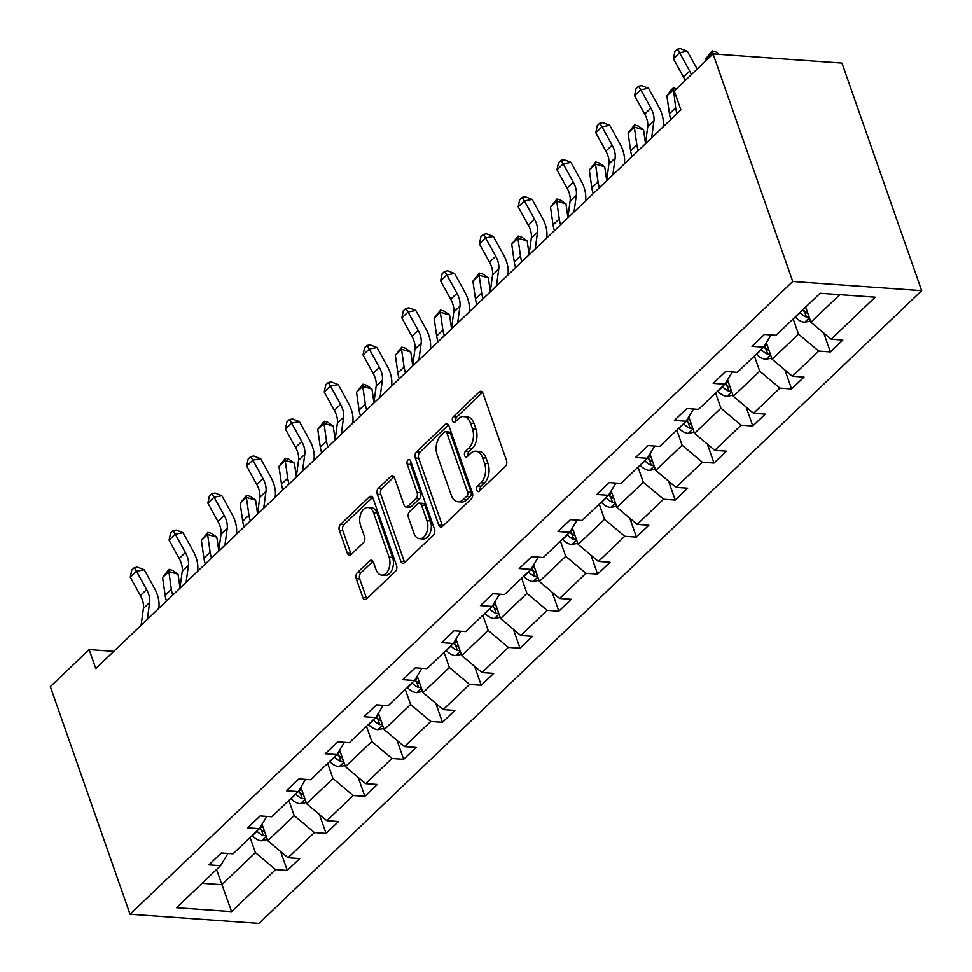 <?xml version="1.0" encoding="UTF-8"?>
<svg xmlns="http://www.w3.org/2000/svg" width="972" height="972" viewBox="0 0 972 972"><rect width="100%" height="100%" fill="white"/><g stroke="black" fill="none" stroke-linecap="round" stroke-linejoin="round"><path stroke-width="1.46" d="M476.778 490.18A3.074 1.932 -85.9 0 0 478.273 491.625A3.074 1.932 -85.9 0 0 479.403 491.164L505.331 466.402A4.398 2.758 -85.9 0 0 506.473 460.339L482.999 393.332A4.398 2.758 -85.9 0 0 480.873 391.266A4.398 2.758 -85.9 0 0 479.257 391.935L453.329 416.696A3.074 1.932 -85.9 0 0 452.527 420.937A3.074 1.932 -85.9 0 0 454.021 422.37A3.074 1.932 -85.9 0 0 455.151 421.909L458.505 418.701A14.082 8.821 -85.9 0 1 463.68 416.575A14.082 8.821 -85.9 0 1 470.484 423.16L472.441 428.749A14.082 8.821 -85.9 0 1 468.808 448.116L465.454 451.324A3.074 1.932 -85.9 0 0 464.652 455.552A3.074 1.932 -85.9 0 0 466.147 456.998A3.074 1.932 -85.9 0 0 467.277 456.536L470.63 453.329A14.082 8.821 -85.9 0 1 475.806 451.202A14.082 8.821 -85.9 0 1 482.61 457.788L484.566 463.365A14.082 8.821 -85.9 0 1 480.933 482.744L477.58 485.951A3.074 1.932 -85.9 0 0 476.778 490.18M357.38 572.63A4.398 2.758 -85.9 0 0 356.238 578.68L362.823 597.488A4.398 2.758 -85.9 0 0 364.95 599.542A4.398 2.758 -85.9 0 0 366.565 598.886L395.373 571.378A4.398 2.758 -85.9 0 0 396.515 565.327L373.041 498.308A4.398 2.758 -85.9 0 0 370.915 496.255A4.398 2.758 -85.9 0 0 369.299 496.923L340.492 524.418A4.398 2.758 -85.9 0 0 339.362 530.469L347.308 553.177A4.398 2.758 -85.9 0 0 349.434 555.243A4.398 2.758 -85.9 0 0 351.05 554.575L363.382 542.801A4.398 2.758 -85.9 0 0 364.524 536.751L360.576 525.488A11.773 7.375 -85.9 0 1 360.977 513.337A11.773 7.375 -85.9 0 1 367.938 507.518A11.773 7.375 -85.9 0 1 373.637 513.022L389.079 557.138A11.773 7.375 -85.9 0 1 388.678 569.3A11.773 7.375 -85.9 0 1 381.717 575.12A11.773 7.375 -85.9 0 1 376.03 569.604L373.455 562.253A4.398 2.758 -85.9 0 0 371.316 560.2A4.398 2.758 -85.9 0 0 369.7 560.868L357.38 572.63L360.867 572.885A4.398 2.758 -85.9 0 0 359.725 578.935L366.31 597.731A4.398 2.758 -85.9 0 0 366.772 598.691M792.751 281.503L713.047 53.91L674.252 90.943L680.898 109.909L95.778 668.554L89.132 649.588L50.337 686.621L130.041 914.215L792.751 281.503L921.663 290.689L258.953 923.4L130.041 914.215M438.737 525.014A4.398 2.758 -85.9 0 0 440.863 527.067A4.398 2.758 -85.9 0 0 442.479 526.411L471.286 498.903A4.398 2.758 -85.9 0 0 472.416 492.853L448.955 425.833A4.398 2.758 -85.9 0 0 446.828 423.78A4.398 2.758 -85.9 0 0 445.212 424.448L416.405 451.944A4.398 2.758 -85.9 0 0 415.263 457.994L438.737 525.014L442.224 525.257A4.398 2.758 -85.9 0 0 442.685 526.217M433.33 535.147L404.522 562.642A4.398 2.758 -85.9 0 1 402.906 563.31A4.398 2.758 -85.9 0 1 400.78 561.245L377.318 494.238A4.398 2.758 -85.9 0 1 378.448 488.175L390.78 476.414A4.398 2.758 -85.9 0 1 392.396 475.745A4.398 2.758 -85.9 0 1 394.523 477.799L404.036 504.978A4.398 2.758 -85.9 0 0 406.162 507.044A4.398 2.758 -85.9 0 0 407.778 506.376L415.955 498.563A4.398 2.758 -85.9 0 0 417.097 492.512L407.183 464.215A3.074 1.932 -85.9 0 1 407.292 461.044A3.074 1.932 -85.9 0 1 409.115 459.513A3.074 1.932 -85.9 0 1 410.609 460.959L434.472 529.096A4.398 2.758 -85.9 0 1 433.33 535.147M227.995 853.452L220.559 865.675L208.895 864.849L221.324 852.979L233.001 853.805L259.354 828.642L247.678 827.816L260.119 815.945L271.783 816.772L298.149 791.609L286.473 790.771L298.914 778.9L310.578 779.738L336.944 754.576L325.268 753.737L337.697 741.867L349.373 742.705L375.727 717.53L364.063 716.704L376.492 704.834L388.168 705.66L414.522 680.497L402.858 679.659L415.287 667.788L426.963 668.627L453.317 643.464L441.64 642.626L454.082 630.755L465.746 631.593L492.111 606.419L480.435 605.592L492.877 593.722L504.541 594.548L530.906 569.385L519.23 568.559L531.66 556.689L543.336 557.515L569.701 532.352L558.025 531.514L570.455 519.643L582.131 520.482L608.484 495.307L596.82 494.481L609.25 482.61L620.926 483.436L647.279 458.274L635.615 457.448L648.045 445.577L659.709 446.403L686.074 421.24L674.398 420.402L686.84 408.532L698.504 409.37L724.869 384.207L713.193 383.369L725.634 371.498L737.298 372.337L763.664 347.162L751.988 346.336L764.417 334.465L776.093 335.291L820.113 293.277L875.152 297.201L831.145 339.216L842.809 340.054L830.38 351.925L818.703 351.086L792.35 376.249L804.014 377.087L791.585 388.958L779.909 388.12L753.555 413.294L765.231 414.121L752.79 425.991L741.126 425.165L714.76 450.328L726.436 451.166L713.995 463.037L702.331 462.198L675.965 487.361L687.641 488.199L675.212 500.07L663.536 499.231L637.17 524.406L648.846 525.232L636.417 537.103L624.741 536.277L598.388 561.439L610.052 562.266L597.622 574.136L585.946 573.31L559.593 598.473L571.257 599.311L558.827 611.181L547.163 610.343L520.798 635.518L532.474 636.344L520.032 648.215L508.368 647.388L482.003 672.551L493.679 673.377L481.237 685.248L469.573 684.422L443.208 709.584L454.884 710.423L442.454 722.293L430.778 721.455L404.425 746.618L416.089 747.456L403.659 759.326L391.983 758.488L365.63 783.663L377.294 784.489L364.865 796.36L353.188 795.533L326.835 820.696L338.511 821.534L326.07 833.405L314.406 832.567L288.04 857.729L299.716 858.568L287.275 870.438L275.611 869.6L231.591 911.627L176.552 907.702L220.559 865.675M288.891 800.454L294.188 815.593L267.835 840.756L262.039 824.232M267.835 840.756L288.04 857.729M294.188 815.593L314.406 832.567M266.79 816.419L259.354 828.642M327.673 763.409L332.983 778.56L306.617 803.723L300.834 787.186M306.617 803.723L326.835 820.696M332.983 778.56L353.188 795.533M305.585 779.386L298.149 791.609M366.468 726.376L371.778 741.514L345.412 766.689L339.629 750.153M345.412 766.689L365.63 783.663M371.778 741.514L391.983 758.488M344.38 742.341L336.944 754.576M405.263 689.342L410.573 704.481L384.207 729.644L378.424 713.12M384.207 729.644L404.425 746.618M410.573 704.481L430.778 721.455M383.162 705.308L375.727 717.53M444.058 652.297L449.356 667.448L423.002 692.611L417.207 676.075M423.002 692.611L443.208 709.584M449.356 667.448L469.573 684.422M421.957 668.274L414.522 680.497M482.853 615.264L488.151 630.415L461.797 655.578L456.002 639.041M461.797 655.578L482.003 672.551M488.151 630.415L508.368 647.388M460.752 631.229L453.317 643.464M521.636 578.231L526.946 593.37L500.592 618.544L494.797 602.008M500.592 618.544L520.798 635.518M526.946 593.37L547.163 610.343M499.547 594.196L492.111 606.419M560.431 541.185L565.74 556.336L539.375 581.499L533.592 564.963M539.375 581.499L559.593 598.473M565.74 556.336L585.946 573.31M538.342 557.163L530.906 569.385M599.226 504.152L604.535 519.303L578.17 544.466L572.387 527.93M578.17 544.466L598.388 561.439M604.535 519.303L624.741 536.277M577.125 520.117L569.701 532.352M638.021 467.119L643.318 482.258L616.965 507.433L611.169 490.896M616.965 507.433L637.17 524.406M643.318 482.258L663.536 499.231M615.92 483.084L608.484 495.307M676.816 430.086L682.113 445.225L655.76 470.387L649.964 453.863M655.76 470.387L675.965 487.361M682.113 445.225L702.331 462.198M654.715 446.051L647.279 458.274M715.611 393.04L720.908 408.191L694.555 433.354L688.759 416.818M694.555 433.354L714.76 450.328M720.908 408.191L741.126 425.165M693.51 409.018L686.074 421.24M754.394 356.007L759.703 371.146L733.338 396.321L727.554 379.785M733.338 396.321L753.555 413.294M759.703 371.146L779.909 388.12M732.305 371.972L724.869 384.207M793.188 318.974L798.498 334.113L772.133 359.276L766.349 342.752M772.133 359.276L792.35 376.249M798.498 334.113L818.703 351.086M771.1 334.939L763.664 347.162M839.808 294.674L810.927 322.242L805.63 307.103M810.927 322.242L831.145 339.216M713.047 53.91L841.959 63.095L921.663 290.689M113.797 651.337L89.132 649.588M202.127 883.281L221.823 884.678L255.393 852.626L250.096 837.487M216.525 869.539L231.591 911.627M255.393 852.626L275.611 869.6M823.758 333.019L830.38 351.925M784.963 370.053L791.585 388.958M746.168 407.098L752.79 425.991M707.385 444.131L713.995 463.037M668.59 481.164L675.212 500.07M629.795 518.197L636.417 537.103M591 555.243L597.622 574.136M552.205 592.276L558.827 611.181M513.41 629.309L520.032 648.215M474.628 666.355L481.237 685.248M435.833 703.388L442.454 722.293M397.038 740.421L403.659 759.326M358.243 777.466L364.865 796.36M319.448 814.5L326.07 833.405M280.665 851.533L287.275 870.438M480.241 490.362A3.074 1.932 -85.9 0 1 481.055 486.194L484.421 482.987A14.082 8.821 -85.9 0 0 488.053 463.62L484.566 463.365M475.806 451.202L479.293 451.445A14.082 8.821 -85.9 0 1 486.097 458.031L488.053 463.62M463.68 416.575L467.168 416.818A14.082 8.821 -85.9 0 1 473.972 423.403L475.928 428.992A14.082 8.821 -85.9 0 1 472.295 448.359L468.929 451.567A3.074 1.932 -85.9 0 0 468.115 455.734M482.537 392.372L456.804 416.939A3.074 1.932 -85.9 0 0 455.99 421.107M448.493 424.886L419.892 452.187A4.398 2.758 -85.9 0 0 418.75 458.237L442.224 525.257M466.779 496.255A3.074 1.932 -85.9 0 0 467.568 492.026L446.974 433.196A3.074 1.932 -85.9 0 0 445.48 431.75A3.074 1.932 -85.9 0 0 444.35 432.224L440.814 435.602A14.082 8.821 -85.9 0 0 437.169 454.969L451.251 495.185A14.082 8.821 -85.9 0 0 458.067 501.771A14.082 8.821 -85.9 0 0 463.231 499.632L466.779 496.255L470.254 496.51A3.074 1.932 -85.9 0 0 471.055 492.269L467.568 492.026M445.48 431.75L448.967 432.005A3.074 1.932 -85.9 0 1 450.449 433.439L471.055 492.269M458.067 501.771L461.542 502.014A14.082 8.821 -85.9 0 0 466.718 499.887L463.231 499.632M470.254 496.51L466.718 499.887M394.061 476.851L381.935 488.43A4.398 2.758 -85.9 0 0 380.793 494.481L404.267 561.5A4.398 2.758 -85.9 0 0 404.729 562.448M406.162 507.044L409.649 507.287A4.398 2.758 -85.9 0 0 411.265 506.619L419.442 498.818A4.398 2.758 -85.9 0 0 420.584 492.768L410.67 464.47L407.183 464.215M410.743 461.36A3.074 1.932 -85.9 0 0 410.67 464.47M413.914 533.191A11.773 7.375 -85.9 0 0 419.612 538.695A11.773 7.375 -85.9 0 0 426.562 532.875A11.773 7.375 -85.9 0 0 426.975 520.725L421.532 505.173A4.398 2.758 -85.9 0 0 419.406 503.119A4.398 2.758 -85.9 0 0 417.79 503.775L409.613 511.588A4.398 2.758 -85.9 0 0 408.471 517.639L413.914 533.191M419.612 538.695L423.087 538.938A11.773 7.375 -85.9 0 0 430.049 533.118A11.773 7.375 -85.9 0 0 430.462 520.968L426.975 520.725M419.406 503.119L422.881 503.362A4.398 2.758 -85.9 0 1 425.019 505.428L430.462 520.968M372.981 561.306L360.867 572.885M381.717 575.12L385.204 575.363A11.773 7.375 -85.9 0 0 392.166 569.543A11.773 7.375 -85.9 0 0 392.567 557.393L389.079 557.138M367.938 507.518L371.425 507.761A11.773 7.375 -85.9 0 1 377.112 513.265L392.567 557.393M372.58 497.36L343.979 524.661A4.398 2.758 -85.9 0 0 342.837 530.724L350.795 553.433A4.398 2.758 -85.9 0 0 351.257 554.38M810.514 321.076L804.537 322.267A11.883 7.618 -133.7 0 1 795.4 317.188L795.242 317.018M807.878 313.543A11.883 7.618 -133.7 0 1 803.115 309.825L802.945 309.655M799.968 312.498L800.126 312.68A11.883 7.618 46.3 0 0 806.481 317.103L809.081 316.969M806.481 317.103L804.573 311.648A6.051 3.876 -133.7 0 1 802.969 310.25L802.665 309.922M715.611 54.092L711.893 52.998L705.672 58.94L712.124 50.86L715.817 51.941L719.207 54.347M712.124 50.86L712.148 54.772M705.672 58.94L705.927 60.701M685.126 80.567A22.405 14.373 46.3 0 0 683.486 77.031L673.365 58.684L679.586 52.755L677.363 49.195L680.461 48.6L687.338 51.249L697.167 69.073M691.347 74.625A22.405 14.373 46.3 0 0 689.695 71.102L679.586 52.755L687.338 51.249M673.365 58.684L674.872 51.577L677.363 49.195M771.732 358.109L765.742 359.3A11.883 7.618 -133.7 0 1 756.605 354.221L756.447 354.051M769.083 350.576A11.883 7.618 -133.7 0 1 764.32 346.87L764.028 346.554M761.173 349.543L761.331 349.713A11.883 7.618 46.3 0 0 767.686 354.136L770.286 354.015M767.686 354.136L765.778 348.681A6.051 3.876 -133.7 0 1 764.174 347.283L763.822 346.895M674.714 90.505L673.098 90.031L666.889 95.973L670.838 90.262L673.329 87.893L676.488 88.817M673.329 87.893L675.649 107.843A33.619 21.566 46.3 0 0 677.034 113.603M666.889 95.973L669.429 113.785A33.619 21.566 46.3 0 0 670.814 119.544M732.937 395.154L726.947 396.333A11.883 7.618 -133.7 0 1 717.822 391.266L717.652 391.084M730.3 387.621A11.883 7.618 -133.7 0 1 725.525 383.904L725.234 383.588M722.378 386.577L722.536 386.759A11.883 7.618 46.3 0 0 728.903 391.169L731.491 391.048M728.903 391.169L726.983 385.714A6.051 3.876 -133.7 0 1 725.379 384.317L725.027 383.928M645.481 143.346L643.537 129.786L634.303 127.077L636.854 144.877A33.619 21.566 46.3 0 0 638.24 150.636M634.534 124.926L634.303 127.077L628.094 133.006L634.534 124.926L638.227 126.02L643.537 129.786M628.094 133.006L630.634 150.818A33.619 21.566 46.3 0 0 632.019 156.577M645.42 143.783L647.692 126.98A22.405 14.373 46.3 0 0 644.691 114.076L634.57 95.718L640.791 89.789L638.568 86.241L641.666 85.633L648.543 88.282L658.664 106.628A33.619 21.566 -133.7 0 1 663.171 125.983L663.038 126.968M651.629 137.854L653.913 121.038A22.405 14.373 46.3 0 0 650.912 108.135L640.791 89.789L648.543 88.282M634.57 95.718L636.077 88.61L638.568 86.241M606.625 180.828L608.897 164.013A22.405 14.373 46.3 0 0 605.896 151.11L595.787 132.763L601.996 126.822L599.773 123.274L602.871 122.679L609.76 125.327L619.869 143.674A33.619 21.566 -133.7 0 1 624.376 163.029L624.243 164.001M612.834 174.887L615.118 158.072A22.405 14.373 46.3 0 0 612.117 145.168L601.996 126.822L609.76 125.327M595.787 132.763L597.282 125.643L599.773 123.274M694.142 432.188L688.152 433.378A11.883 7.618 -133.7 0 1 679.027 428.3L678.857 428.13M691.505 424.655A11.883 7.618 -133.7 0 1 686.73 420.937L686.451 420.633M683.583 423.61L683.753 423.792A11.883 7.618 46.3 0 0 690.108 428.215L692.708 428.081M690.108 428.215L688.188 422.747A6.051 3.876 -133.7 0 1 686.584 421.35L686.232 420.973M606.686 180.379L604.742 166.82L595.52 164.11L598.059 181.922A33.619 21.566 46.3 0 0 599.445 187.681M595.739 161.972L595.52 164.11L589.299 170.039L595.739 161.972L599.432 163.053L604.742 166.82M589.299 170.039L591.839 187.851A33.619 21.566 46.3 0 0 593.224 193.61M567.83 217.862L570.114 201.046A22.405 14.373 46.3 0 0 567.101 188.143L556.992 169.796L563.213 163.855L560.978 160.307L564.076 159.712L570.965 162.36L581.074 180.707A33.619 21.566 -133.7 0 1 585.581 200.062L585.448 201.034M574.051 211.932L576.323 195.117A22.405 14.373 46.3 0 0 573.322 182.214L563.213 163.855L570.965 162.36M556.992 169.796L558.487 162.689L560.978 160.307M655.347 469.221L649.369 470.412A11.883 7.618 -133.7 0 1 640.232 465.333L640.074 465.163M652.71 461.688A11.883 7.618 -133.7 0 1 647.935 457.982L647.656 457.666M644.788 460.655L644.958 460.825A11.883 7.618 46.3 0 0 651.313 465.248L653.913 465.114M651.313 465.248L649.405 459.792A6.051 3.876 -133.7 0 1 647.789 458.395L647.449 458.006M567.891 217.412L565.947 203.853L556.725 201.143L559.264 218.955A33.619 21.566 46.3 0 0 560.65 224.714M556.944 199.005L556.725 201.143L550.504 207.085L556.944 199.005L560.637 200.086L565.947 203.853M550.504 207.085L553.056 224.884A33.619 21.566 46.3 0 0 554.441 230.656M529.035 254.895L531.32 238.079A22.405 14.373 46.3 0 0 528.318 225.176L518.197 206.829L524.418 200.9L522.183 197.352L525.293 196.745L532.17 199.394L542.279 217.74A33.619 21.566 -133.7 0 1 546.786 237.095L546.653 238.079M535.256 248.966L537.528 232.15A22.405 14.373 46.3 0 0 534.527 219.247L524.418 200.9L532.17 199.394M518.197 206.829L519.704 199.722L522.183 197.352M616.552 506.266L610.574 507.445A11.883 7.618 -133.7 0 1 601.437 502.378L601.279 502.196M613.915 498.733A11.883 7.618 -133.7 0 1 609.152 495.015L608.861 494.699M606.006 497.688L606.163 497.858A11.883 7.618 46.3 0 0 612.518 502.281L615.118 502.16M612.518 502.281L610.61 496.826A6.051 3.876 -133.7 0 1 609.007 495.428L608.654 495.04M529.096 254.457L527.164 240.898L517.93 238.189L520.482 255.988A33.619 21.566 46.3 0 0 521.855 261.747M518.161 236.038L517.93 238.189L511.709 244.118L518.161 236.038L521.843 237.132L527.164 240.898M511.709 244.118L514.261 261.93A33.619 21.566 46.3 0 0 515.646 267.689M490.24 291.94L492.525 275.125A22.405 14.373 46.3 0 0 489.524 262.221L479.403 243.875L485.623 237.933L483.388 234.386L486.498 233.79L493.375 236.427L503.496 254.786A33.619 21.566 -133.7 0 1 508.004 274.14L507.87 275.112M496.461 285.999L498.745 269.183A22.405 14.373 46.3 0 0 495.732 256.28L485.623 237.933L493.375 236.427M479.403 243.875L480.909 236.755L483.388 234.386M577.769 543.299L571.779 544.49A11.883 7.618 -133.7 0 1 562.642 539.411L562.484 539.229M575.12 535.766A11.883 7.618 -133.7 0 1 570.357 532.048L570.066 531.733M567.211 534.722L567.369 534.904A11.883 7.618 46.3 0 0 573.723 539.326L576.323 539.193M573.723 539.326L571.815 533.859A6.051 3.876 -133.7 0 1 570.212 532.462L569.859 532.085M490.301 291.491L488.369 277.931L479.135 275.222L481.687 293.034A33.619 21.566 46.3 0 0 483.072 298.793M479.366 273.083L479.135 275.222L472.914 281.151L479.366 273.083L483.06 274.165L488.369 277.931M472.914 281.151L475.466 298.963A33.619 21.566 46.3 0 0 476.851 304.722M451.458 328.973L453.73 312.158A22.405 14.373 46.3 0 0 450.729 299.255L440.608 280.908L446.828 274.967L444.605 271.419L447.703 270.824L454.58 273.472L464.701 291.819A33.619 21.566 -133.7 0 1 469.209 311.174L469.075 312.146M457.666 323.032L459.95 306.229A22.405 14.373 46.3 0 0 456.949 293.325L446.828 274.967L454.58 273.472M440.608 280.908L442.114 273.8L444.605 271.419M538.974 580.333L532.984 581.523A11.883 7.618 -133.7 0 1 523.847 576.445L523.689 576.275M536.337 572.8A11.883 7.618 -133.7 0 1 531.562 569.094L531.271 568.778M528.416 571.755L528.574 571.937A11.883 7.618 46.3 0 0 534.94 576.36L537.528 576.226M534.94 576.36L533.02 570.904A6.051 3.876 -133.7 0 1 531.417 569.507L531.064 569.118M451.518 328.524L449.574 314.964L440.34 312.255L442.892 330.067A33.619 21.566 46.3 0 0 444.277 335.826M440.571 310.117L440.34 312.255L434.132 318.196L440.571 310.117L444.265 311.198L449.574 314.964M434.132 318.196L436.671 335.996A33.619 21.566 46.3 0 0 438.056 341.755M412.663 366.007L414.935 349.191A22.405 14.373 46.3 0 0 411.934 336.288L401.825 317.941L408.033 312.012L405.81 308.464L408.908 307.857L415.797 310.505L425.906 328.852A33.619 21.566 -133.7 0 1 430.414 348.207L430.28 349.191M418.871 360.077L421.155 343.262A22.405 14.373 46.3 0 0 418.154 330.358L408.033 312.012L415.797 310.505M401.825 317.941L403.319 310.833L405.81 308.464M500.179 617.378L494.189 618.557A11.883 7.618 -133.7 0 1 485.064 613.49L484.894 613.308M497.543 609.833A11.883 7.618 -133.7 0 1 492.768 606.127L492.488 605.811M489.621 608.8L489.779 608.97A11.883 7.618 46.3 0 0 496.145 613.393L498.745 613.271M496.145 613.393L494.226 607.937A6.051 3.876 -133.7 0 1 492.622 606.54L492.269 606.151M412.723 365.557L410.779 352.01L401.545 349.288L404.097 367.1A33.619 21.566 46.3 0 0 405.482 372.859M401.776 347.15L401.545 349.288L395.337 355.23L401.776 347.15L405.47 348.231L410.779 352.01M395.337 355.23L397.876 373.041A33.619 21.566 46.3 0 0 399.261 378.801M373.868 403.052L376.152 386.236A22.405 14.373 46.3 0 0 373.139 373.333L363.03 354.974L369.238 349.045L367.015 345.497L370.113 344.89L377.002 347.539L387.111 365.897A33.619 21.566 -133.7 0 1 391.619 385.252L391.485 386.224M380.088 397.111L382.361 380.295A22.405 14.373 46.3 0 0 379.359 367.392L369.238 349.045L377.002 347.539M363.03 354.974L364.524 347.867L367.015 345.497M461.384 654.411L455.406 655.602A11.883 7.618 -133.7 0 1 446.27 650.523L446.112 650.341M458.748 646.878A11.883 7.618 -133.7 0 1 453.973 643.16L453.693 642.844M450.826 645.833L450.996 646.016A11.883 7.618 46.3 0 0 457.35 650.426L459.95 650.304M457.35 650.426L455.443 644.971A6.051 3.876 -133.7 0 1 453.827 643.573L453.487 643.197M373.928 402.602L371.984 389.043L362.763 386.334L365.302 404.133A33.619 21.566 46.3 0 0 366.687 409.905M362.981 384.183L362.763 386.334L356.542 392.263L362.981 384.183L366.675 385.277L371.984 389.043M356.542 392.263L359.093 410.075A33.619 21.566 46.3 0 0 360.478 415.834M335.073 440.085L337.357 423.27A22.405 14.373 46.3 0 0 334.356 410.366L324.235 392.02L330.456 386.078L328.22 382.531L331.331 381.935L338.207 384.584L348.316 402.93A33.619 21.566 -133.7 0 1 352.824 422.285L352.69 423.257M341.293 434.144L343.566 417.328A22.405 14.373 46.3 0 0 340.565 404.425L330.456 386.078L338.207 384.584M324.235 392.02L325.742 384.912L328.22 382.531M422.589 691.444L416.611 692.635A11.883 7.618 -133.7 0 1 407.475 687.556L407.317 687.386M419.953 683.911A11.883 7.618 -133.7 0 1 415.178 680.193L414.898 679.89M412.043 682.866L412.201 683.049A11.883 7.618 46.3 0 0 418.555 687.471L421.155 687.338M418.555 687.471L416.648 682.016A6.051 3.876 -133.7 0 1 415.044 680.619L414.692 680.23M335.133 439.636L333.202 426.076L323.968 423.367L326.507 441.179A33.619 21.566 46.3 0 0 327.892 446.938M324.198 421.228L323.968 423.367L317.747 429.308L324.198 421.228L327.88 422.31L333.202 426.076M317.747 429.308L320.298 447.108A33.619 21.566 46.3 0 0 321.683 452.867M296.278 477.118L298.562 460.303A22.405 14.373 46.3 0 0 295.561 447.399L285.44 429.053L291.661 423.124L289.425 419.564L292.536 418.968L299.412 421.617L309.533 439.964A33.619 21.566 -133.7 0 1 314.029 459.319L313.907 460.303M302.499 471.189L304.783 454.374A22.405 14.373 46.3 0 0 301.77 441.47L291.661 423.124L299.412 421.617M285.44 429.053L286.947 421.945L289.425 419.564M383.794 728.478L377.816 729.668A11.883 7.618 -133.7 0 1 368.68 724.59L368.522 724.419M381.158 720.945A11.883 7.618 -133.7 0 1 376.395 717.239L376.103 716.923M373.248 719.912L373.406 720.082A11.883 7.618 46.3 0 0 379.76 724.505L382.361 724.383M379.76 724.505L377.853 719.049A6.051 3.876 -133.7 0 1 376.249 717.652L375.897 717.263M296.339 476.669L294.407 463.122L285.173 460.4L287.724 478.212A33.619 21.566 46.3 0 0 289.109 483.971M285.404 458.262L285.173 460.4L278.952 466.341L285.404 458.262L289.097 459.343L294.407 463.122M278.952 466.341L281.503 484.153A33.619 21.566 46.3 0 0 282.888 489.912M257.483 514.152L259.767 497.348A22.405 14.373 46.3 0 0 256.766 484.445L246.645 466.086L252.866 460.157L250.642 456.609L253.741 456.002L260.618 458.65L270.738 476.997A33.619 21.566 -133.7 0 1 275.246 496.352L275.112 497.336M263.704 508.222L265.988 491.407A22.405 14.373 46.3 0 0 262.987 478.503L252.866 460.157L260.618 458.65M246.645 466.086L248.152 458.978L250.642 456.609M345.011 765.523L339.021 766.701A11.883 7.618 -133.7 0 1 329.885 761.635L329.727 761.453M342.375 757.99A11.883 7.618 -133.7 0 1 337.6 754.272L337.308 753.956M334.453 756.945L334.611 757.127A11.883 7.618 46.3 0 0 340.965 761.538L343.566 761.416M340.965 761.538L339.058 756.082A6.051 3.876 -133.7 0 1 337.454 754.685L337.102 754.296M257.544 513.714L255.612 500.155L246.378 497.445L248.929 515.245A33.619 21.566 46.3 0 0 250.314 521.004M246.609 495.295L246.378 497.445L240.169 503.375L246.609 495.295L250.302 496.388L255.612 500.155M240.169 503.375L242.708 521.186A33.619 21.566 46.3 0 0 244.094 526.946M218.7 551.197L220.972 534.381A22.405 14.373 46.3 0 0 217.971 521.478L207.862 503.132L214.071 497.19L211.847 493.642L214.946 493.047L221.823 495.696L231.944 514.042A33.619 21.566 -133.7 0 1 236.451 533.397L236.318 534.369M224.909 545.256L227.193 528.44A22.405 14.373 46.3 0 0 224.192 515.537L214.071 497.19L221.823 495.696M207.862 503.132L209.357 496.012L211.847 493.642M306.216 802.556L300.226 803.747A11.883 7.618 -133.7 0 1 291.102 798.668L290.932 798.498M303.58 795.023A11.883 7.618 -133.7 0 1 298.805 791.305L298.513 791.001M295.658 793.978L295.816 794.16A11.883 7.618 46.3 0 0 302.183 798.583L304.783 798.449M302.183 798.583L300.263 793.116A6.051 3.876 -133.7 0 1 298.659 791.718L298.307 791.342M218.761 550.747L216.817 537.188L207.583 534.479L210.134 552.29A33.619 21.566 46.3 0 0 211.519 558.05M207.814 532.34L207.583 534.479L201.374 540.408L207.814 532.34L211.507 533.421L216.817 537.188M201.374 540.408L203.913 558.22A33.619 21.566 46.3 0 0 205.299 563.979M179.905 588.23L182.189 571.415A22.405 14.373 46.3 0 0 179.176 558.511L169.067 540.165L175.276 534.223L173.052 530.676L176.151 530.08L183.04 532.729L193.149 551.075A33.619 21.566 -133.7 0 1 197.656 570.43L197.523 571.402M186.126 582.301L188.398 565.485A22.405 14.373 46.3 0 0 185.397 552.582L175.276 534.223L183.04 532.729M169.067 540.165L170.562 533.057L173.052 530.676M267.422 839.589L261.444 840.78A11.883 7.618 -133.7 0 1 252.307 835.701L252.137 835.531M264.785 832.056A11.883 7.618 -133.7 0 1 260.01 828.351L259.731 828.035M256.863 831.024L257.033 831.194A11.883 7.618 46.3 0 0 263.388 835.616L265.988 835.483M263.388 835.616L261.48 830.161A6.051 3.876 -133.7 0 1 259.864 828.764L259.512 828.375M179.966 587.781L178.022 574.221L168.8 571.512L171.339 589.324A33.619 21.566 46.3 0 0 172.724 595.083M169.019 569.373L168.8 571.512L162.579 577.453L169.019 569.373L172.712 570.455L178.022 574.221M162.579 577.453L165.131 595.253A33.619 21.566 46.3 0 0 166.504 601.024M141.11 625.263L143.394 608.448A22.405 14.373 46.3 0 0 140.381 595.544L130.272 577.198L136.493 571.269L134.258 567.721L137.356 567.113L144.245 569.762L154.354 588.109A33.619 21.566 -133.7 0 1 158.861 607.464L158.728 608.448M147.331 619.334L149.603 602.519A22.405 14.373 46.3 0 0 146.602 589.615L136.493 571.269L144.245 569.762M130.272 577.198L131.767 570.09L134.258 567.721M484.421 482.987L480.933 482.744M486.097 458.031L482.61 457.788M468.929 451.567L465.454 451.324M472.295 448.359L468.808 448.116M475.928 428.992L472.441 428.749M473.972 423.403L470.484 423.16M456.804 416.939L453.329 416.696M482.379 392.153L479.257 391.935M481.055 486.194L477.58 485.951M418.75 458.237L415.263 457.994M419.892 452.187L416.405 451.944M448.335 424.667L445.212 424.448M450.449 433.439L446.974 433.196M404.267 561.5L400.78 561.245M380.793 494.481L377.318 494.238M381.935 488.43L378.448 488.175M393.903 476.632L390.78 476.414M411.265 506.619L407.778 506.376M419.442 498.818L415.955 498.563M420.584 492.768L417.097 492.512M425.019 505.428L421.532 505.173M372.823 561.087L369.7 560.868M377.112 513.265L373.637 513.022M350.795 553.433L347.308 553.177M342.837 530.724L339.362 530.469M343.979 524.661L340.492 524.418M372.422 497.142L369.299 496.923M366.31 597.731L362.823 597.488M359.725 578.935L356.238 578.68M804.767 322.218L809.384 317.82M803.115 309.825L805.715 307.346M795.4 317.188L800.126 312.68M683.486 77.031L689.695 71.102M765.985 359.251L770.589 354.853M764.32 346.87L766.92 344.38M756.605 354.221L761.331 349.713M675.649 107.843L669.429 113.785M727.19 396.297L731.794 391.898M725.525 383.904L728.125 381.425M717.822 391.266L722.536 386.759M636.854 144.877L630.634 150.818M647.692 126.98L653.913 121.038M644.691 114.076L650.912 108.135M608.897 164.013L615.118 158.072M605.896 151.11L612.117 145.168M688.395 433.33L693 428.931M686.73 420.937L689.33 418.458M679.027 428.3L683.753 423.792M598.059 181.922L591.839 187.851M570.114 201.046L576.323 195.117M567.101 188.143L573.322 182.214M649.6 470.363L654.205 465.965M647.935 457.982L650.535 455.491M640.232 465.333L644.958 460.825M559.264 218.955L553.056 224.884M531.32 238.079L537.528 232.15M528.318 225.176L534.527 219.247M610.805 507.408L615.41 503.01M609.152 495.015L611.753 492.537M601.437 502.378L606.163 497.858M520.482 255.988L514.261 261.93M492.525 275.125L498.745 269.183M489.524 262.221L495.732 256.28M572.022 544.442L576.627 540.043M570.357 532.048L572.958 529.57M562.642 539.411L567.369 534.904M481.687 293.034L475.466 298.963M453.73 312.158L459.95 306.229M450.729 299.255L456.949 293.325M533.227 581.475L537.832 577.076M531.562 569.094L534.163 566.603M523.847 576.445L528.574 571.937M442.892 330.067L436.671 335.996M414.935 349.191L421.155 343.262M411.934 336.288L418.154 330.358M494.432 618.508L499.037 614.122M492.768 606.127L495.368 603.636M485.064 613.49L489.779 608.97M404.097 367.1L397.876 373.041M376.152 386.236L382.361 380.295M373.139 373.333L379.359 367.392M455.637 655.553L460.242 651.155M453.973 643.16L456.573 640.682M446.27 650.523L450.996 646.016M365.302 404.133L359.093 410.075M337.357 423.27L343.566 417.328M334.356 410.366L340.565 404.425M416.842 692.586L421.447 688.188M415.178 680.193L417.79 677.715M407.475 687.556L412.201 683.049M326.507 441.179L320.298 447.108M298.562 460.303L304.783 454.374M295.561 447.399L301.77 441.47M378.047 729.62L382.664 725.221M376.395 717.239L378.995 714.748M368.68 724.59L373.406 720.082M287.724 478.212L281.503 484.153M259.767 497.348L265.988 491.407M256.766 484.445L262.987 478.503M339.264 766.665L343.869 762.267M337.6 754.272L340.2 751.793M329.885 761.635L334.611 757.127M248.929 515.245L242.708 521.186M220.972 534.381L227.193 528.44M217.971 521.478L224.192 515.537M300.47 803.698L305.074 799.3M298.805 791.305L301.405 788.827M291.102 798.668L295.816 794.16M210.134 552.29L203.913 558.22M182.189 571.415L188.398 565.485M179.176 558.511L185.397 552.582M261.675 840.731L266.279 836.333M260.01 828.351L262.61 825.86M252.307 835.701L257.033 831.194M171.339 589.324L165.131 595.253M143.394 608.448L149.603 602.519M140.381 595.544L146.602 589.615"/></g></svg>
